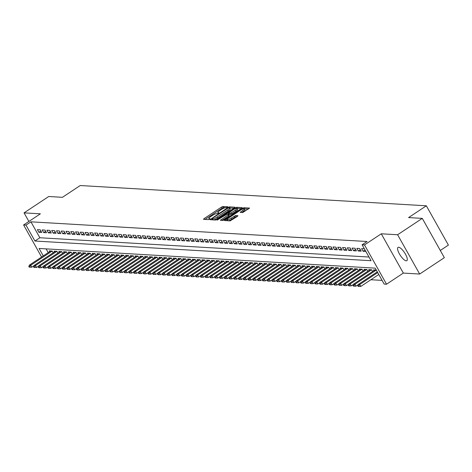 <?xml version="1.0" encoding="UTF-8"?>
<svg xmlns="http://www.w3.org/2000/svg" width="472" height="472" viewBox="0 0 472 472"><rect width="100%" height="100%" fill="white"/><g stroke="black" fill="none" stroke-linecap="round" stroke-linejoin="round"><path stroke-width="0.71" d="M227.516 207.243L227.864 206.771L222.896 206.482L221.457 207.096L204.016 218.66L203.515 219.332L208.488 219.622L209.91 218.754L209.202 218.683A3.918 0.855 -29.3 0 1 208.884 218.548A3.918 0.855 -29.3 0 1 210.801 216.542L212.258 215.58A3.918 0.855 -29.3 0 1 216.855 213.609L218.506 213.22L218.925 212.778L218.212 212.713A3.918 0.855 -29.3 0 1 217.893 212.571A3.918 0.855 -29.3 0 1 219.816 210.565L221.268 209.603A3.918 0.855 -29.3 0 1 225.864 207.633L227.516 207.243M398.622 247.234A7.989 2.513 -123.5 0 0 398.02 247.375A7.989 2.513 -123.5 0 0 399.849 254.638A7.989 2.513 -123.5 0 0 406.25 260.827A7.989 2.513 -123.5 0 0 406.846 260.686A7.989 2.513 -123.5 0 0 405.023 253.423A7.989 2.513 -123.5 0 0 398.622 247.234M242.667 212.571L249.6 208.081L243.977 207.715L242.537 208.335L224.495 220.524L230.118 220.89L237.469 216.359L237.971 215.686L235.605 215.551L231.239 218.105A3.274 0.714 -29.3 0 1 227.126 219.639A3.274 0.714 -29.3 0 1 228.731 217.958L240.213 210.347A3.274 0.714 -29.3 0 1 244.325 208.819A3.274 0.714 -29.3 0 1 242.72 210.494L240.207 212.388L242.667 212.571M422.287 218.383L444.341 257.677L419.661 274.043L397.607 234.749L422.287 218.383L408.581 217.58L426.352 205.798L80.21 185.531L62.44 197.314L48.734 196.505L24.054 212.872L40.38 213.828L23.6 224.955L25.984 225.097L30.922 221.822L367.051 241.505L362.112 244.779L364.496 244.921L386.544 284.209L384.161 284.073L375.222 268.143L39.093 248.461L43.276 255.912M397.607 234.749L381.282 233.793L364.496 244.921M234.442 207.857L234.944 207.19L229.422 206.866L227.988 207.479L209.946 219.669L215.562 220.04L217.002 219.421L234.442 207.857M236.702 207.291L242.219 207.615L241.723 208.282L224.277 219.852L222.843 220.465L220.377 220.282L228.053 214.966L228.654 214.341L226.985 214.205L217.108 220.1L235.262 207.904L236.702 207.291L237.298 208.353L241.269 208.583M24.054 212.872L28.875 221.462M40.244 229.817L37.388 229.646L38.875 232.301L41.737 232.472L40.244 229.817M45.017 230.094L42.155 229.929L43.642 232.584L46.504 232.749L45.017 230.094M49.784 230.371L46.923 230.206L48.409 232.861L51.271 233.026L49.784 230.371M54.551 230.655L51.69 230.483L53.177 233.138L56.038 233.31L54.551 230.655M59.319 230.932L56.457 230.767L57.95 233.422L60.805 233.587L59.319 230.932M64.086 231.209L61.224 231.044L62.717 233.699L65.573 233.864L64.086 231.209M68.853 231.492L65.991 231.321L67.484 233.976L70.346 234.147L68.853 231.492M73.62 231.77L70.759 231.605L72.251 234.26L75.113 234.425L73.62 231.77M78.387 232.047L75.526 231.882L77.019 234.537L79.88 234.702L78.387 232.047M83.155 232.33L80.293 232.159L81.786 234.814L84.647 234.985L83.155 232.33M87.922 232.607L85.066 232.442L86.553 235.097L89.415 235.262L87.922 232.607M92.695 232.885L89.833 232.72L91.32 235.375L94.182 235.54L92.695 232.885M97.462 233.168L94.601 232.997L96.087 235.652L98.949 235.823L97.462 233.168M102.229 233.445L99.368 233.28L100.855 235.935L103.716 236.1L102.229 233.445M106.996 233.723L104.135 233.557L105.628 236.212L108.483 236.378L106.996 233.723M111.764 234.006L108.902 233.835L110.395 236.49L113.25 236.661L111.764 234.006M116.531 234.283L113.669 234.118L115.162 236.773L118.024 236.938L116.531 234.283M121.298 234.56L118.437 234.395L119.929 237.05L122.791 237.215L121.298 234.56M126.065 234.844L123.204 234.672L124.696 237.327L127.558 237.499L126.065 234.844M130.832 235.121L127.971 234.956L129.464 237.605L132.325 237.776L130.832 235.121M135.6 235.398L132.744 235.233L134.231 237.888L137.092 238.053L135.6 235.398M140.373 235.681L137.511 235.51L138.998 238.165L141.86 238.336L140.373 235.681M145.14 235.959L142.279 235.788L143.765 238.443L146.627 238.614L145.14 235.959M149.907 236.236L147.046 236.071L148.532 238.726L151.394 238.891L149.907 236.236M154.674 236.519L151.813 236.348L153.306 239.003L156.161 239.168L154.674 236.519M159.442 236.797L156.58 236.625L158.073 239.28L160.928 239.452L159.442 236.797M164.209 237.074L161.347 236.909L162.84 239.564L165.702 239.729L164.209 237.074M168.976 237.351L166.114 237.186L167.607 239.841L170.469 240.006L168.976 237.351M173.743 237.634L170.882 237.463L172.374 240.118L175.236 240.289L173.743 237.634M178.51 237.912L175.649 237.746L177.142 240.401L180.003 240.567L178.51 237.912M183.278 238.189L180.422 238.024L181.909 240.679L184.77 240.844L183.278 238.189M188.051 238.472L185.189 238.301L186.676 240.956L189.537 241.127L188.051 238.472M192.818 238.749L189.956 238.584L191.443 241.239L194.305 241.404L192.818 238.749M197.585 239.027L194.724 238.862L196.21 241.517L199.072 241.682L197.585 239.027M202.352 239.31L199.491 239.139L200.983 241.794L203.839 241.965L202.352 239.31M207.119 239.587L204.258 239.422L205.751 242.077L208.606 242.242L207.119 239.587M211.887 239.864L209.025 239.699L210.518 242.354L213.379 242.519L211.887 239.864M216.654 240.148L213.792 239.977L215.285 242.632L218.147 242.803L216.654 240.148M221.421 240.425L218.56 240.26L220.052 242.915L222.914 243.08L221.421 240.425M226.188 240.702L223.333 240.537L224.82 243.192L227.681 243.357L226.188 240.702M230.955 240.985L228.1 240.814L229.587 243.469L232.448 243.64L230.955 240.985M235.729 241.263L232.867 241.098L234.354 243.753L237.215 243.918L235.729 241.263M240.496 241.54L237.634 241.375L239.121 244.03L241.983 244.195L240.496 241.54M245.263 241.823L242.401 241.652L243.888 244.307L246.75 244.478L245.263 241.823M250.03 242.101L247.169 241.935L248.661 244.59L251.517 244.756L250.03 242.101M254.797 242.378L251.936 242.213L253.429 244.868L256.284 245.033L254.797 242.378M259.565 242.661L256.703 242.49L258.196 245.145L261.057 245.316L259.565 242.661M264.332 242.938L261.47 242.773L262.963 245.428L265.825 245.593L264.332 242.938M269.099 243.216L266.238 243.05L267.73 245.705L270.592 245.871L269.099 243.216M273.866 243.499L271.011 243.328L272.497 245.983L275.359 246.154L273.866 243.499M278.633 243.776L275.778 243.611L277.265 246.26L280.126 246.431L278.633 243.776M283.406 244.053L280.545 243.888L282.032 246.543L284.893 246.708L283.406 244.053M288.174 244.337L285.312 244.166L286.799 246.821L289.66 246.992L288.174 244.337M292.941 244.614L290.079 244.443L291.566 247.098L294.428 247.269L292.941 244.614M297.708 244.891L294.847 244.726L296.339 247.381L299.195 247.546L297.708 244.891M302.475 245.174L299.614 245.003L301.106 247.658L303.962 247.824L302.475 245.174M307.243 245.452L304.381 245.281L305.874 247.936L308.735 248.107L307.243 245.452M312.01 245.729L309.148 245.564L310.641 248.219L313.502 248.384L312.01 245.729M316.777 246.006L313.915 245.841L315.408 248.496L318.27 248.661L316.777 246.006M321.544 246.29L318.688 246.118L320.175 248.773L323.037 248.945L321.544 246.29M326.311 246.567L323.456 246.402L324.942 249.057L327.804 249.222L326.311 246.567M331.084 246.844L328.223 246.679L329.71 249.334L332.571 249.499L331.084 246.844M335.852 247.127L332.99 246.956L334.477 249.611L337.338 249.782L335.852 247.127M340.619 247.405L337.757 247.239L339.244 249.894L342.106 250.06L340.619 247.405M345.386 247.682L342.524 247.517L344.017 250.172L346.873 250.337L345.386 247.682M350.153 247.965L347.292 247.794L348.784 250.449L351.64 250.62L350.153 247.965M354.92 248.242L352.059 248.077L353.552 250.732L356.413 250.897L354.92 248.242M359.688 248.52L356.826 248.355L358.319 251.01L361.18 251.175L359.688 248.52M364.366 248.797L361.593 248.632L363.086 251.287L365.859 251.452M30.922 221.822L39.86 237.752L368.986 257.028M370.892 279.731L382.096 280.392M46.097 248.868L48.215 252.638M49.725 251.635L49.306 250.886L52.168 251.057L53.147 252.803M54.492 251.912L54.074 251.169L56.935 251.334L57.914 253.086M59.26 252.195L58.841 251.446L61.702 251.611L62.682 253.364M64.027 252.473L63.608 251.723L66.469 251.895L67.449 253.641M68.794 252.75L68.375 252.007L71.237 252.172L72.222 253.924M73.561 253.033L73.142 252.284L76.004 252.449L76.989 254.202M78.328 253.311L77.91 252.561L80.771 252.732L81.756 254.479M83.101 253.588L82.677 252.839L85.538 253.01L86.523 254.762M87.869 253.871L87.45 253.122L90.305 253.287L91.291 255.039M92.636 254.148L92.217 253.399L95.073 253.57L96.058 255.317M97.403 254.426L96.984 253.676L99.846 253.847L100.825 255.6M102.17 254.709L101.751 253.96L104.613 254.125L105.592 255.877M106.938 254.986L106.519 254.237L109.38 254.402L110.359 256.154M111.705 255.263L111.286 254.514L114.147 254.685L115.127 256.438M116.472 255.541L116.053 254.797L118.915 254.963L119.9 256.715M121.239 255.824L120.82 255.075L123.682 255.24L124.667 256.992M126.006 256.101L125.587 255.352L128.449 255.523L129.434 257.275M130.779 256.379L130.355 255.635L133.216 255.8L134.201 257.553M135.547 256.662L135.128 255.912L137.983 256.078L138.969 257.83M140.314 256.939L139.895 256.19L142.75 256.361L143.736 258.113M145.081 257.216L144.662 256.473L147.524 256.638L148.503 258.39M149.848 257.5L149.429 256.75L152.291 256.915L153.27 258.668M154.615 257.777L154.197 257.028L157.058 257.199L158.037 258.945M159.383 258.054L158.964 257.311L161.825 257.476L162.805 259.228M164.15 258.337L163.731 257.588L166.592 257.753L167.578 259.506M168.917 258.615L168.498 257.865L171.36 258.036L172.345 259.783M173.684 258.892L173.265 258.149L176.127 258.314L177.112 260.066M178.457 259.175L178.032 258.426L180.894 258.591L181.879 260.343M183.225 259.452L182.806 258.703L185.661 258.874L186.647 260.621M187.992 259.73L187.573 258.986L190.434 259.152L191.414 260.904M192.759 260.013L192.34 259.264L195.202 259.429L196.181 261.181M197.526 260.29L197.107 259.541L199.969 259.712L200.948 261.458M202.293 260.568L201.874 259.824L204.736 259.989L205.715 261.742M207.06 260.851L206.642 260.101L209.503 260.267L210.482 262.019M211.828 261.128L211.409 260.379L214.27 260.55L215.256 262.296M216.595 261.405L216.176 260.662L219.037 260.827L220.023 262.579M221.362 261.689L220.943 260.939L223.805 261.104L224.79 262.857M226.135 261.966L225.71 261.217L228.572 261.388L229.557 263.134M230.902 262.243L230.483 261.494L233.339 261.665L234.324 263.417M235.67 262.526L235.251 261.777L238.112 261.942L239.092 263.695M240.437 262.804L240.018 262.054L242.879 262.225L243.859 263.972M245.204 263.081L244.785 262.332L247.647 262.503L248.626 264.255M249.971 263.364L249.552 262.615L252.414 262.78L253.393 264.532M254.738 263.642L254.32 262.892L257.181 263.057L258.16 264.81M259.506 263.919L259.087 263.169L261.948 263.341L262.933 265.093M264.273 264.196L263.854 263.453L266.715 263.618L267.701 265.37M269.04 264.479L268.621 263.73L271.483 263.895L272.468 265.647M273.813 264.757L273.388 264.007L276.25 264.178L277.235 265.931M278.58 265.034L278.161 264.29L281.017 264.456L282.002 266.208M283.347 265.317L282.929 264.568L285.79 264.733L286.769 266.485M288.115 265.594L287.696 264.845L290.557 265.016L291.537 266.763M292.882 265.872L292.463 265.128L295.325 265.293L296.304 267.046M297.649 266.155L297.23 265.406L300.092 265.571L301.071 267.323M302.416 266.432L301.997 265.683L304.859 265.854L305.838 267.6M307.183 266.709L306.765 265.966L309.626 266.131L310.611 267.884M311.951 266.993L311.532 266.243L314.393 266.409L315.379 268.161M316.718 267.27L316.299 266.521L319.161 266.692L320.146 268.438M321.491 267.547L321.066 266.804L323.928 266.969L324.913 268.721M326.258 267.83L325.839 267.081L328.695 267.246L329.68 268.999M331.025 268.108L330.606 267.358L333.468 267.53L334.447 269.276M335.793 268.385L335.374 267.642L338.235 267.807L339.215 269.559M340.56 268.668L340.141 267.919L343.002 268.084L343.982 269.837M345.327 268.946L344.908 268.196L347.77 268.367L348.749 270.114M350.094 269.223L349.675 268.479L352.537 268.645L353.516 270.397M354.861 269.506L354.442 268.757L357.304 268.922L358.289 270.674M359.629 269.783L359.21 269.034L362.071 269.205L363.056 270.952M364.396 270.061L363.977 269.317L366.838 269.482L367.824 271.235M369.169 270.344L368.744 269.595L371.606 269.76L372.591 271.512M373.936 270.621L373.517 269.872L376.284 270.037M440.293 250.467L448.4 245.092L426.352 205.798M381.282 233.793L403.33 273.082L419.661 274.043M403.33 273.082L386.544 284.209M25.984 225.097L34.922 241.027L371.051 260.709L362.112 244.779M41.595 257.028L23.6 224.955M39.86 237.752L34.922 241.027M38.875 232.301L40.893 230.967M43.642 232.584L45.66 231.245M48.409 232.861L50.427 231.522M53.177 233.138L55.194 231.805M57.95 233.422L59.962 232.082M62.717 233.699L64.729 232.36M67.484 233.976L69.496 232.643M72.251 234.26L74.269 232.92M77.019 234.537L79.036 233.197M81.786 234.814L83.804 233.481M86.553 235.097L88.571 233.758M91.32 235.375L93.338 234.035M96.087 235.652L98.105 234.318M100.855 235.935L102.872 234.596M105.628 236.212L107.64 234.873M110.395 236.49L112.407 235.156M115.162 236.773L117.174 235.434M119.929 237.05L121.947 235.711M124.696 237.327L126.714 235.994M129.464 237.605L131.481 236.271M134.231 237.888L136.249 236.549M138.998 238.165L141.016 236.832M143.765 238.443L145.783 237.109M148.532 238.726L150.55 237.387M153.306 239.003L155.317 237.664M158.073 239.28L160.085 237.947M162.84 239.564L164.852 238.224M167.607 239.841L169.625 238.502M172.374 240.118L174.392 238.785M177.142 240.401L179.159 239.062M181.909 240.679L183.927 239.339M186.676 240.956L188.694 239.623M191.443 241.239L193.461 239.9M196.21 241.517L198.228 240.177M200.983 241.794L202.995 240.46M205.751 242.077L207.763 240.738M210.518 242.354L212.53 241.015M215.285 242.632L217.303 241.298M220.052 242.915L222.07 241.575M224.82 243.192L226.837 241.853M229.587 243.469L231.605 242.136M234.354 243.753L236.372 242.413M239.121 244.03L241.139 242.691M243.888 244.307L245.906 242.974M248.661 244.59L250.673 243.251M253.429 244.868L255.44 243.528M258.196 245.145L260.208 243.812M262.963 245.428L264.981 244.089M267.73 245.705L269.748 244.366M272.497 245.983L274.515 244.649M277.265 246.26L279.282 244.927M282.032 246.543L284.05 245.204M286.799 246.821L288.817 245.487M291.566 247.098L293.584 245.764M296.339 247.381L298.351 246.042M301.106 247.658L303.118 246.319M305.874 247.936L307.886 246.602M310.641 248.219L312.659 246.88M315.408 248.496L317.426 247.157M320.175 248.773L322.193 247.44M324.942 249.057L326.96 247.717M329.71 249.334L331.727 247.995M334.477 249.611L336.495 248.278M339.244 249.894L341.262 248.555M344.017 250.172L346.029 248.832M348.784 250.449L350.796 249.116M353.552 250.732L355.563 249.393M358.319 251.01L360.337 249.67M363.086 251.287L365.039 249.995M225.492 207.662L223.492 207.544L222.052 208.158L205.066 219.421M212.182 219.415L211.592 219.804M233.988 208.158L229.598 208.016M228.578 207.792L212.264 218.377L211.845 218.813L212.595 218.884A3.918 0.855 -29.3 0 0 217.191 216.919L227.657 209.975A3.918 0.855 -29.3 0 0 229.575 207.969A3.918 0.855 -29.3 0 0 229.256 207.833L228.578 207.792M212.453 219.804L211.845 218.813M213.562 219.922A3.918 0.855 -29.3 0 0 217.787 217.981L217.191 216.919M229.575 207.969L230.171 209.031A3.918 0.855 -29.3 0 1 228.253 211.037L217.787 217.981M222.029 220.418L228.649 216.028L229.25 215.403L228.637 214.447M227.882 214.258L228.554 213.81M235.392 210.099A3.274 0.714 -29.3 0 0 236.997 208.423A3.274 0.714 -29.3 0 0 232.891 209.952L228.342 213.303L229.911 213.397L231.345 212.783L235.392 210.099L235.988 211.161A3.274 0.714 -29.3 0 0 237.593 209.485L236.997 208.423L237.298 208.353M228.855 214.217L228.342 213.303M235.988 211.161L231.941 213.845L230.507 214.459L228.938 214.365M248.543 209.013L244.325 208.819L244.921 209.881A3.274 0.714 -29.3 0 1 243.316 211.556L241.853 212.524M227.126 219.639L227.722 220.701A3.274 0.714 -29.3 0 0 227.775 220.754M228.336 220.784A3.274 0.714 -29.3 0 0 231.835 219.167L231.239 218.105M237.015 216.66L234.761 217.226L231.835 219.167M227.28 219.905L226.147 220.66M50.728 250.968L29.299 265.175L30.733 265.264L52.156 251.057M29.535 266.887L28.822 266.845L29.718 267.205L29.535 266.887L30.733 265.264L31.801 267.176L33.99 265.724M29.299 265.175L28.822 266.845M29.718 267.205L31.801 267.176M55.495 251.251L34.067 265.459L35.5 265.541L56.923 251.334M34.303 267.17L33.589 267.123L34.486 267.488L34.303 267.17L35.5 265.541L36.568 267.453L38.757 266.002M34.067 265.459L33.589 267.123M34.486 267.488L36.568 267.453M60.263 251.529L38.834 265.736L40.267 265.819L61.69 251.611M39.07 267.447L38.356 267.406L39.253 267.766L39.07 267.447L40.267 265.819L41.341 267.73L43.53 266.279M38.834 265.736L38.356 267.406M39.253 267.766L41.341 267.73M65.03 251.806L43.601 266.013L45.035 266.102L66.458 251.895M43.843 267.724L43.123 267.683L44.02 268.043L43.843 267.724L45.035 266.102L46.108 268.007L48.297 266.562M43.601 266.013L43.123 267.683M44.02 268.043L46.108 268.007M69.797 252.089L48.374 266.296L49.802 266.379L71.231 252.172M48.61 268.002L47.89 267.96L48.787 268.32L48.61 268.002L49.802 266.379L50.876 268.291L53.065 266.839M48.374 266.296L47.89 267.96M48.787 268.32L50.876 268.291M74.564 252.367L53.141 266.574L54.569 266.656L75.998 252.449M53.377 268.285L52.657 268.243L53.554 268.603L53.377 268.285L54.569 266.656L55.643 268.568L57.832 267.117M53.141 266.574L52.657 268.243M53.554 268.603L55.643 268.568M79.331 252.644L57.909 266.851L59.336 266.934L80.765 252.726M58.144 268.562L57.431 268.521L58.321 268.881L58.144 268.562L59.336 266.934L60.41 268.845L62.599 267.394M57.909 266.851L57.431 268.521M58.321 268.881L60.41 268.845M84.099 252.927L62.676 267.134L64.103 267.217L85.532 253.01M62.912 268.839L62.198 268.798L63.089 269.158L62.912 268.839L64.103 267.217L65.177 269.128L67.366 267.677M62.676 267.134L62.198 268.798M63.089 269.158L65.177 269.128M88.872 253.204L67.443 267.412L68.871 267.494L90.3 253.287M67.679 269.123L66.965 269.081L67.856 269.441L67.679 269.123L68.871 267.494L69.944 269.406L72.133 267.954M67.443 267.412L66.965 269.081M67.856 269.441L69.944 269.406M93.639 253.482L72.21 267.689L73.638 267.772L95.067 253.564M72.446 269.4L71.732 269.359L72.623 269.718L72.446 269.4L73.638 267.772L74.712 269.683L76.901 268.232M72.21 267.689L71.732 269.359M72.623 269.718L74.712 269.683M98.406 253.765L76.977 267.972L78.411 268.055L99.834 253.847M77.213 269.677L76.499 269.636L77.396 269.996L77.213 269.677L78.411 268.055L79.479 269.966L81.668 268.515M76.977 267.972L76.499 269.636M77.396 269.996L79.479 269.966M103.173 254.042L81.745 268.249L83.178 268.332L104.601 254.125M81.98 269.96L81.267 269.919L82.163 270.279L81.98 269.96L83.178 268.332L84.246 270.244L86.435 268.792M81.745 268.249L81.267 269.919M82.163 270.279L84.246 270.244M107.94 254.32L86.512 268.527L87.945 268.609L109.368 254.402M86.748 270.238L86.034 270.196L86.931 270.556L86.748 270.238L87.945 268.609L89.019 270.521L91.208 269.07M86.512 268.527L86.034 270.196M86.931 270.556L89.019 270.521M112.708 254.603L91.279 268.81L92.713 268.892L114.135 254.685M91.521 270.515L90.801 270.474L91.698 270.834L91.521 270.515L92.713 268.892L93.786 270.804L95.975 269.353M91.279 268.81L90.801 270.474M91.698 270.834L93.786 270.804M117.475 254.88L96.052 269.087L97.48 269.17L118.909 254.963M96.288 270.798L95.568 270.757L96.465 271.117L96.288 270.798L97.48 269.17L98.554 271.081L100.742 269.63M96.052 269.087L95.568 270.757M96.465 271.117L98.554 271.081M122.242 255.157L100.819 269.365L102.247 269.447L123.676 255.24M101.055 271.075L100.335 271.034L101.232 271.394L101.055 271.075L102.247 269.447L103.321 271.359L105.51 269.907M100.819 269.365L100.335 271.034M101.232 271.394L103.321 271.359M127.009 255.44L105.586 269.642L107.014 269.73L128.443 255.523M105.822 271.353L105.108 271.312L105.999 271.671L105.822 271.353L107.014 269.73L108.088 271.642L110.277 270.19M105.586 269.642L105.108 271.312M105.999 271.671L108.088 271.642M131.776 255.718L110.354 269.925L111.781 270.008L133.21 255.8M110.59 271.636L109.876 271.595L110.767 271.955L110.59 271.636L111.781 270.008L112.855 271.919L115.044 270.468M110.354 269.925L109.876 271.595M110.767 271.955L112.855 271.919M136.55 255.995L115.121 270.202L116.549 270.285L137.977 256.078M115.357 271.913L114.643 271.872L115.534 272.232L115.357 271.913L116.549 270.285L117.622 272.197L119.811 270.745M115.121 270.202L114.643 271.872M115.534 272.232L117.622 272.197M141.317 256.272L119.888 270.48L121.316 270.568L142.745 256.361M120.124 272.191L119.41 272.149L120.301 272.509L120.124 272.191L121.316 270.568L122.39 272.48L124.578 271.028M119.888 270.48L119.41 272.149M120.301 272.509L122.39 272.48M146.084 256.556L124.655 270.763L126.089 270.845L147.512 256.638M124.891 272.474L124.177 272.433L125.074 272.792L124.891 272.474L126.089 270.845L127.157 272.757L129.346 271.306M124.655 270.763L124.177 272.433M125.074 272.792L127.157 272.757M150.851 256.833L129.422 271.04L130.856 271.123L152.279 256.915M129.658 272.751L128.945 272.71L129.841 273.07L129.658 272.751L130.856 271.123L131.924 273.034L134.113 271.583M129.422 271.04L128.945 272.71M129.841 273.07L131.924 273.034M155.618 257.11L134.19 271.317L135.623 271.406L157.046 257.199M134.426 273.028L133.712 272.987L134.608 273.347L134.426 273.028L135.623 271.406L136.697 273.317L138.886 271.866M134.19 271.317L133.712 272.987M134.608 273.347L136.697 273.317M160.386 257.393L138.957 271.601L140.39 271.683L161.813 257.476M139.199 273.312L138.479 273.27L139.376 273.63L139.199 273.312L140.39 271.683L141.464 273.595L143.653 272.143M138.957 271.601L138.479 273.27M139.376 273.63L141.464 273.595M165.153 257.671L143.73 271.878L145.158 271.96L166.587 257.753M143.966 273.589L143.246 273.548L144.143 273.907L143.966 273.589L145.158 271.96L146.231 273.872L148.42 272.421M143.73 271.878L143.246 273.548M144.143 273.907L146.231 273.872M169.92 257.948L148.497 272.155L149.925 272.244L171.354 258.036M148.733 273.866L148.019 273.825L148.91 274.185L148.733 273.866L149.925 272.244L150.999 274.155L153.188 272.704M148.497 272.155L148.019 273.825M148.91 274.185L150.999 274.155M174.687 258.231L153.264 272.438L154.692 272.521L176.121 258.314M153.5 274.149L152.786 274.102L153.677 274.468L153.5 274.149L154.692 272.521L155.766 274.433L157.955 272.981M153.264 272.438L152.786 274.102M153.677 274.468L155.766 274.433M179.454 258.508L158.031 272.716L159.459 272.798L180.888 258.591M158.267 274.427L157.554 274.385L158.445 274.745L158.267 274.427L159.459 272.798L160.533 274.71L162.722 273.258M158.031 272.716L157.554 274.385M158.445 274.745L160.533 274.71M184.227 258.786L162.799 272.993L164.227 273.082L185.655 258.874M163.035 274.704L162.321 274.663L163.212 275.023L163.035 274.704L164.227 273.082L165.3 274.993L167.489 273.542M162.799 272.993L162.321 274.663M163.212 275.023L165.3 274.993M188.995 259.069L167.566 273.276L168.994 273.359L190.422 259.152M167.802 274.987L167.088 274.94L167.979 275.306L167.802 274.987L168.994 273.359L170.067 275.27L172.256 273.819M167.566 273.276L167.088 274.94M167.979 275.306L170.067 275.27M193.762 259.346L172.333 273.553L173.767 273.636L195.19 259.429M172.569 275.264L171.855 275.223L172.752 275.583L172.569 275.264L173.767 273.636L174.835 275.548L177.024 274.096M172.333 273.553L171.855 275.223M172.752 275.583L174.835 275.548M198.529 259.624L177.1 273.831L178.534 273.919L199.957 259.712M177.336 275.542L176.622 275.5L177.519 275.86L177.336 275.542L178.534 273.919L179.602 275.831L181.791 274.38M177.1 273.831L176.622 275.5M177.519 275.86L179.602 275.831M203.296 259.907L181.867 274.114L183.301 274.197L204.724 259.989M182.103 275.825L181.39 275.778L182.286 276.144L182.103 275.825L183.301 274.197L184.375 276.108L186.564 274.657M181.867 274.114L181.39 275.778M182.286 276.144L184.375 276.108M208.063 260.184L186.635 274.391L188.068 274.474L209.491 260.267M186.877 276.102L186.157 276.061L187.054 276.421L186.877 276.102L188.068 274.474L189.142 276.385L191.331 274.934M186.635 274.391L186.157 276.061M187.054 276.421L189.142 276.385M212.831 260.461L191.408 274.669L192.836 274.751L214.264 260.55M191.644 276.38L190.924 276.338L191.821 276.698L191.644 276.38L192.836 274.751L193.909 276.663L196.098 275.211M191.408 274.669L190.924 276.338M191.821 276.698L193.909 276.663M217.598 260.745L196.175 274.952L197.603 275.034L219.032 260.827M196.411 276.657L195.697 276.616L196.588 276.975L196.411 276.657L197.603 275.034L198.677 276.946L200.865 275.495M196.175 274.952L195.697 276.616M196.588 276.975L198.677 276.946M222.365 261.022L200.942 275.229L202.37 275.312L223.799 261.104M201.178 276.94L200.464 276.899L201.355 277.259L201.178 276.94L202.37 275.312L203.444 277.223L205.633 275.772M200.942 275.229L200.464 276.899M201.355 277.259L203.444 277.223M227.132 261.299L205.709 275.506L207.137 275.589L228.566 261.382M205.945 277.217L205.232 277.176L206.122 277.536L205.945 277.217L207.137 275.589L208.211 277.501L210.4 276.049M205.709 275.506L205.232 277.176M206.122 277.536L208.211 277.501M231.905 261.582L210.477 275.79L211.904 275.872L233.333 261.665M210.713 277.495L209.999 277.453L210.89 277.813L210.713 277.495L211.904 275.872L212.978 277.784L215.167 276.332M210.477 275.79L209.999 277.453M210.89 277.813L212.978 277.784M236.673 261.86L215.244 276.067L216.672 276.149L238.1 261.942M215.48 277.778L214.766 277.737L215.657 278.096L215.48 277.778L216.672 276.149L217.745 278.061L219.934 276.61M215.244 276.067L214.766 277.737M215.657 278.096L217.745 278.061M241.44 262.137L220.011 276.344L221.445 276.427L242.868 262.22M220.247 278.055L219.533 278.014L220.43 278.374L220.247 278.055L221.445 276.427L222.513 278.338L224.702 276.887M220.011 276.344L219.533 278.014M220.43 278.374L222.513 278.338M246.207 262.42L224.778 276.627L226.212 276.71L247.635 262.503M225.014 278.332L224.3 278.291L225.197 278.651L225.014 278.332L226.212 276.71L227.286 278.622L229.469 277.17M224.778 276.627L224.3 278.291M225.197 278.651L227.286 278.622M250.974 262.697L229.545 276.905L230.979 276.987L252.402 262.78M229.781 278.616L229.067 278.574L229.964 278.934L229.781 278.616L230.979 276.987L232.053 278.899L234.242 277.447M229.545 276.905L229.067 278.574M229.964 278.934L232.053 278.899M255.741 262.975L234.313 277.182L235.746 277.265L257.169 263.057M234.554 278.893L233.835 278.852L234.732 279.212L234.554 278.893L235.746 277.265L236.82 279.176L239.009 277.725M234.313 277.182L233.835 278.852M234.732 279.212L236.82 279.176M260.509 263.258L239.086 277.465L240.513 277.548L261.942 263.341M239.322 279.17L238.602 279.129L239.499 279.489L239.322 279.17L240.513 277.548L241.587 279.459L243.776 278.008M239.086 277.465L238.602 279.129M239.499 279.489L241.587 279.459M265.276 263.535L243.853 277.743L245.281 277.825L266.709 263.618M244.089 279.453L243.375 279.412L244.266 279.772L244.089 279.453L245.281 277.825L246.355 279.737L248.543 278.285M243.853 277.743L243.375 279.412M244.266 279.772L246.355 279.737M270.043 263.813L248.62 278.02L250.048 278.102L271.477 263.895M248.856 279.731L248.142 279.69L249.033 280.049L248.856 279.731L250.048 278.102L251.122 280.014L253.311 278.563M248.62 278.02L248.142 279.69M249.033 280.049L251.122 280.014M274.81 264.09L253.387 278.297L254.815 278.386L276.244 264.178M253.623 280.008L252.909 279.967L253.8 280.327L253.623 280.008L254.815 278.386L255.889 280.297L258.078 278.846M253.387 278.297L252.909 279.967M253.8 280.327L255.889 280.297M279.583 264.373L258.154 278.58L259.582 278.663L281.011 264.456M258.39 280.291L257.677 280.25L258.567 280.61L258.39 280.291L259.582 278.663L260.656 280.575L262.845 279.123M258.154 278.58L257.677 280.25M258.567 280.61L260.656 280.575M284.35 264.65L262.922 278.858L264.349 278.94L285.778 264.733M263.158 280.569L262.444 280.527L263.335 280.887L263.158 280.569L264.349 278.94L265.423 280.852L267.612 279.4M262.922 278.858L262.444 280.527M263.335 280.887L265.423 280.852M289.118 264.928L267.689 279.135L269.123 279.223L290.546 265.016M267.925 280.846L267.211 280.805L268.108 281.164L267.925 280.846L269.123 279.223L270.19 281.135L272.379 279.684M267.689 279.135L267.211 280.805M268.108 281.164L270.19 281.135M293.885 265.211L272.456 279.418L273.89 279.501L295.313 265.293M272.692 281.129L271.978 281.088L272.875 281.448L272.692 281.129L273.89 279.501L274.964 281.412L277.147 279.961M272.456 279.418L271.978 281.088M272.875 281.448L274.964 281.412M298.652 265.488L277.223 279.695L278.657 279.778L300.08 265.571M277.459 281.406L276.745 281.365L277.642 281.725L277.459 281.406L278.657 279.778L279.731 281.69L281.92 280.238M277.223 279.695L276.745 281.365M277.642 281.725L279.731 281.69M303.419 265.765L281.99 279.973L283.424 280.061L304.847 265.854M282.232 281.684L281.513 281.642L282.409 282.002L282.232 281.684L283.424 280.061L284.498 281.973L286.687 280.521M281.99 279.973L281.513 281.642M282.409 282.002L284.498 281.973M308.187 266.049L286.764 280.256L288.191 280.338L309.62 266.131M287 281.967L286.28 281.926L287.177 282.285L287 281.967L288.191 280.338L289.265 282.25L291.454 280.799M286.764 280.256L286.28 281.926M287.177 282.285L289.265 282.25M312.954 266.326L291.531 280.533L292.959 280.616L314.387 266.409M291.767 282.244L291.053 282.203L291.944 282.563L291.767 282.244L292.959 280.616L294.032 282.527L296.221 281.076M291.531 280.533L291.053 282.203M291.944 282.563L294.032 282.527M317.721 266.603L296.298 280.81L297.726 280.899L319.155 266.692M296.534 282.522L295.82 282.48L296.711 282.84L296.534 282.522L297.726 280.899L298.8 282.811L300.988 281.359M296.298 280.81L295.82 282.48M296.711 282.84L298.8 282.811M322.488 266.887L301.065 281.094L302.493 281.176L323.922 266.969M301.301 282.805L300.587 282.757L301.478 283.123L301.301 282.805L302.493 281.176L303.567 283.088L305.756 281.637M301.065 281.094L300.587 282.757M301.478 283.123L303.567 283.088M327.261 267.164L305.832 281.371L307.26 281.454L328.689 267.246M306.068 283.082L305.354 283.041L306.245 283.401L306.068 283.082L307.26 281.454L308.334 283.365L310.523 281.914M305.832 281.371L305.354 283.041M306.245 283.401L308.334 283.365M332.028 267.441L310.6 281.648L312.027 281.737L333.456 267.53M310.836 283.359L310.122 283.318L311.013 283.678L310.836 283.359L312.027 281.737L313.101 283.648L315.29 282.197M310.6 281.648L310.122 283.318M311.013 283.678L313.101 283.648M336.796 267.724L315.367 281.931L316.8 282.014L338.223 267.807M315.603 283.642L314.889 283.595L315.786 283.961L315.603 283.642L316.8 282.014L317.868 283.926L320.057 282.474M315.367 281.931L314.889 283.595M315.786 283.961L317.868 283.926M341.563 268.002L320.134 282.209L321.568 282.291L342.991 268.084M320.37 283.92L319.656 283.878L320.553 284.238L320.37 283.92L321.568 282.291L322.642 284.203L324.824 282.752M320.134 282.209L319.656 283.878M320.553 284.238L322.642 284.203M346.33 268.279L324.901 282.486L326.335 282.575L347.758 268.367M325.137 284.197L324.423 284.156L325.32 284.516L325.137 284.197L326.335 282.575L327.409 284.486L329.598 283.035M324.901 282.486L324.423 284.156M325.32 284.516L327.409 284.486M351.097 268.562L329.668 282.769L331.102 282.852L352.525 268.645M329.91 284.48L329.19 284.433L330.087 284.799L329.91 284.48L331.102 282.852L332.176 284.763L334.365 283.312M329.668 282.769L329.19 284.433M330.087 284.799L332.176 284.763M355.864 268.839L334.442 283.047L335.869 283.129L357.298 268.922M334.678 284.758L333.958 284.716L334.854 285.076L334.678 284.758L335.869 283.129L336.943 285.041L339.132 283.589M334.442 283.047L333.958 284.716M334.854 285.076L336.943 285.041M360.632 269.117L339.209 283.324L340.637 283.406L362.065 269.199M339.445 285.035L338.731 284.994L339.622 285.353L339.445 285.035L340.637 283.406L341.71 285.318L343.899 283.867M339.209 283.324L338.731 284.994M339.622 285.353L341.71 285.318M365.399 269.4L343.976 283.607L345.404 283.69L366.832 269.482M344.212 285.312L343.498 285.271L344.389 285.631L344.212 285.312L345.404 283.69L346.477 285.601L348.666 284.15M343.976 283.607L343.498 285.271M344.389 285.631L346.477 285.601M370.166 269.677L348.743 283.884L350.171 283.967L371.6 269.76M348.979 285.595L348.265 285.554L349.156 285.914L348.979 285.595L350.171 283.967L351.245 285.879L353.434 284.427M348.743 283.884L348.265 285.554M349.156 285.914L351.245 285.879M374.939 269.954L353.51 284.162L354.938 284.244L376.308 270.078M353.746 285.873L353.032 285.831L353.923 286.191L353.746 285.873L354.938 284.244L356.012 286.156L358.201 284.704M353.51 284.162L353.032 285.831M353.923 286.191L356.012 286.156M377.293 271.831L358.277 284.445L359.705 284.527L377.718 272.586M358.513 286.15L357.8 286.109L358.69 286.469L358.513 286.15L359.705 284.527L360.779 286.439L378.792 274.498M358.277 284.445L357.8 286.109M358.69 286.469L360.779 286.439M218.495 213.22L218.212 212.713M209.485 219.197L209.202 218.683M204.423 219.386L204.016 218.66M222.052 208.158L221.457 207.096M223.492 207.544L222.896 206.482M210.949 219.769L210.542 219.043M228.212 207.887L227.988 207.479M230.017 207.928L229.422 206.866M212.483 219.858L211.916 218.843M213.161 219.899L212.595 218.884M228.253 211.037L227.657 209.975M221.386 220.377L220.979 219.657M228.649 216.028L228.053 214.966M217.704 219.97L217.527 219.663M235.622 208.547L235.262 207.904M230.507 214.459L229.911 213.397M231.941 213.845L231.345 212.783M241.21 212.483L240.803 211.763M243.316 211.556L242.72 210.494M234.761 217.226L234.165 216.164M236.201 216.613L235.605 215.551M225.504 220.619L225.097 219.899M242.891 208.96L242.537 208.335M244.573 208.777L243.977 207.715M218.318 213.332L217.893 212.571M209.308 219.309L208.884 218.548M229.25 215.403L228.654 214.341M228.837 214.323L228.242 213.261"/></g></svg>
